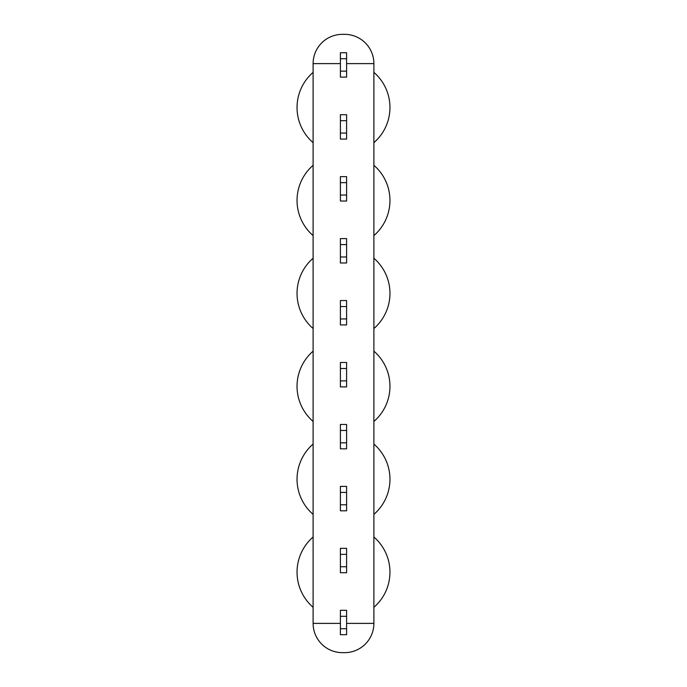 <?xml version="1.0" encoding="UTF-8"?>
<svg xmlns="http://www.w3.org/2000/svg" width="687" height="687" viewBox="0 0 687 687"><rect width="100%" height="100%" fill="white"/><g stroke="black" fill="none" stroke-linecap="round" stroke-linejoin="round"><path stroke-width="1.03" d="M313.109 63.616L313.109 623.384A29.266 29.266 0 0 0 342.375 652.65L344.625 652.65A29.266 29.266 0 0 0 373.891 623.384L373.891 63.616A29.266 29.266 0 0 0 344.625 34.35L342.375 34.35A29.266 29.266 0 0 0 313.109 63.616L340.4 63.616M313.109 72.375A46.467 46.467 0 0 0 313.109 142.664A46.467 46.467 0 0 1 313.109 72.375M313.109 165.309A46.467 46.467 0 0 0 313.109 235.589A46.467 46.467 0 0 1 313.109 165.309M313.109 258.235A46.467 46.467 0 0 0 313.109 328.523A46.467 46.467 0 0 1 313.109 258.235M313.109 351.16A46.467 46.467 0 0 0 313.109 421.449A46.467 46.467 0 0 1 313.109 351.16M313.109 444.085A46.467 46.467 0 0 0 313.109 514.374A46.467 46.467 0 0 1 313.109 444.085M313.109 537.019A46.467 46.467 0 0 0 313.109 607.308A46.467 46.467 0 0 1 313.109 537.019M373.891 72.375A46.467 46.467 0 0 1 373.891 142.664A46.467 46.467 0 0 0 373.891 72.375M373.891 165.309A46.467 46.467 0 0 1 373.891 235.589A46.467 46.467 0 0 0 373.891 165.309M373.891 258.235A46.467 46.467 0 0 1 373.891 328.523A46.467 46.467 0 0 0 373.891 258.235M373.891 351.16A46.467 46.467 0 0 1 373.891 421.449A46.467 46.467 0 0 0 373.891 351.16M373.891 444.085A46.467 46.467 0 0 1 373.891 514.374A46.467 46.467 0 0 0 373.891 444.085M373.891 537.019A46.467 46.467 0 0 1 373.891 607.308A46.467 46.467 0 0 0 373.891 537.019M346.6 114.695L340.4 114.695L340.4 133.08L346.6 133.08L346.6 114.695M340.4 133.08L340.4 139.083L346.6 139.083L346.6 133.08M340.4 120.689L346.6 120.689M346.6 176.645L340.4 176.645L340.4 195.031L346.6 195.031L346.6 176.645M340.4 195.031L340.4 201.033L346.6 201.033L346.6 195.031M340.4 182.648L346.6 182.648M346.6 238.595L340.4 238.595L340.4 256.99L346.6 256.99L346.6 238.595M340.4 256.99L340.4 262.984L346.6 262.984L346.6 256.99M340.4 244.598L346.6 244.598M346.6 300.545L340.4 300.545L340.4 318.94L346.6 318.94L346.6 300.545M340.4 318.94L340.4 324.942L346.6 324.942L346.6 318.94M340.4 306.548L346.6 306.548M346.6 362.504L340.4 362.504L340.4 380.89L346.6 380.89L346.6 362.504M340.4 380.89L340.4 386.893L346.6 386.893L346.6 380.89M340.4 368.498L346.6 368.498M346.6 424.454L340.4 424.454L340.4 442.84L346.6 442.84L346.6 424.454M340.4 442.84L340.4 448.843L346.6 448.843L346.6 442.84M340.4 430.448L346.6 430.448M346.6 486.405L340.4 486.405L340.4 504.79L346.6 504.79L346.6 486.405M340.4 504.79L340.4 510.793L346.6 510.793L346.6 504.79M340.4 492.407L346.6 492.407M346.6 548.355L340.4 548.355L340.4 566.749L346.6 566.749L346.6 548.355M340.4 566.749L340.4 572.743L346.6 572.743L346.6 566.749M340.4 554.357L346.6 554.357M346.6 52.744L340.4 52.744L340.4 71.13L346.6 71.13L346.6 52.744M340.4 71.13L340.4 77.133L346.6 77.133L346.6 71.13M340.4 58.739L346.6 58.739M340.4 628.699L340.4 634.702L346.6 634.702L346.6 610.305L340.4 610.305L340.4 628.699L346.6 628.699M340.4 616.308L346.6 616.308M340.4 623.384L313.109 623.384A29.266 29.266 0 0 0 342.375 652.65M346.6 623.384L373.891 623.384M346.6 63.616L373.891 63.616"/></g></svg>
